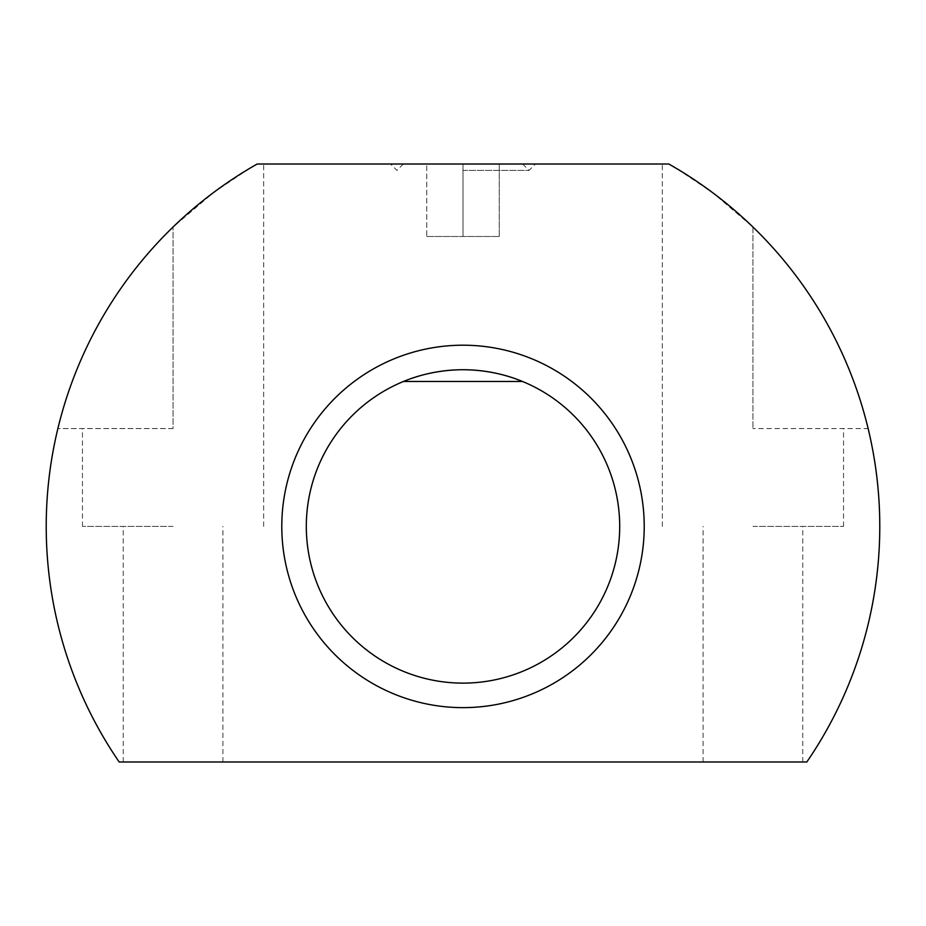 <?xml version="1.0" encoding="UTF-8"?>
<svg xmlns="http://www.w3.org/2000/svg" width="926" height="926" viewBox="0 0 926 926"><rect width="100%" height="100%" fill="white"/><g stroke="black" fill="none" stroke-linecap="round" stroke-linejoin="round"><path stroke-width="0.69" stroke-dasharray="4.63 3.47" d="M173.069 526.419L82.46 526.419L173.069 526.419M250.02 168.162L213.999 192.203L173.069 227.02C202.493 197.736 241.154 172.664 257.185 164.006L263.667 164.006L257.185 164.006A416.781 416.781 0 0 0 119.176 761.994L806.824 761.994A416.781 416.781 0 0 0 668.815 164.006L257.185 164.006M173.069 428.564L57.863 428.564A416.781 416.781 0 0 1 173.069 227.02A416.781 416.781 0 0 0 57.863 428.564L173.069 428.564L173.069 227.02L173.069 428.564M426.759 236.489L499.241 236.489L426.759 236.489L426.759 164.006L463 164.006L426.759 164.006L426.759 236.489M463 236.489L463 164.006L535.483 164.006L390.517 164.006L522.669 164.006L403.331 164.006L463 164.006L463 236.489M499.241 236.489L499.241 164.006L499.241 236.489M403.528 381.454L522.472 381.454C521.245 381.176 497.76 369.868 463.081 369.729C428.287 369.833 404.708 381.188 403.528 381.454M306.309 526.419A156.691 156.691 0 0 1 541.351 390.726A156.691 156.691 0 0 1 541.351 662.125A156.691 156.691 0 0 1 306.309 526.419M281.793 526.419A181.207 181.207 0 0 1 553.609 369.486A181.207 181.207 0 0 1 553.609 683.353A181.207 181.207 0 0 1 281.793 526.419M868.137 428.564A416.781 416.781 0 0 0 752.931 227.02A416.781 416.781 0 0 1 868.137 428.564L752.931 428.564L868.137 428.564M677.23 168.914L712.916 192.886L752.931 227.02C723.507 197.736 684.846 172.664 668.815 164.006L662.333 164.006L668.815 164.006M752.931 761.994L802.773 761.994L752.931 761.994M173.069 761.994L123.227 761.994L173.069 761.994M752.931 526.419L843.54 526.419L752.931 526.419M463 170.407L529.082 170.407L463 170.407M752.931 227.02L752.931 428.564L752.931 227.02M263.667 526.419L263.667 164.006M82.46 526.419L82.46 428.564M802.773 761.994L802.773 526.419M703.1 761.994L703.1 526.419M843.54 526.419L843.54 428.564M662.333 526.419L662.333 164.006M222.9 761.994L222.9 526.419M123.227 761.994L123.227 526.419M403.331 164.006L396.918 170.407L390.517 164.006M522.669 164.006L529.082 170.407L535.483 164.006"/><path stroke-width="1.39" d="M257.185 164.006A416.781 416.781 0 0 0 119.176 761.994L806.824 761.994A416.781 416.781 0 0 0 668.815 164.006L257.185 164.006L250.02 168.162M522.472 381.454L403.528 381.454C404.755 381.176 428.229 369.879 462.861 369.729C497.621 369.81 521.257 381.176 522.472 381.454M306.309 526.419A156.691 156.691 0 0 1 541.351 390.726A156.691 156.691 0 0 1 541.351 662.125A156.691 156.691 0 0 1 306.309 526.419M281.793 526.419A181.207 181.207 0 0 1 553.609 369.486A181.207 181.207 0 0 1 553.609 683.353A181.207 181.207 0 0 1 281.793 526.419M668.815 164.006L677.23 168.914"/></g></svg>
